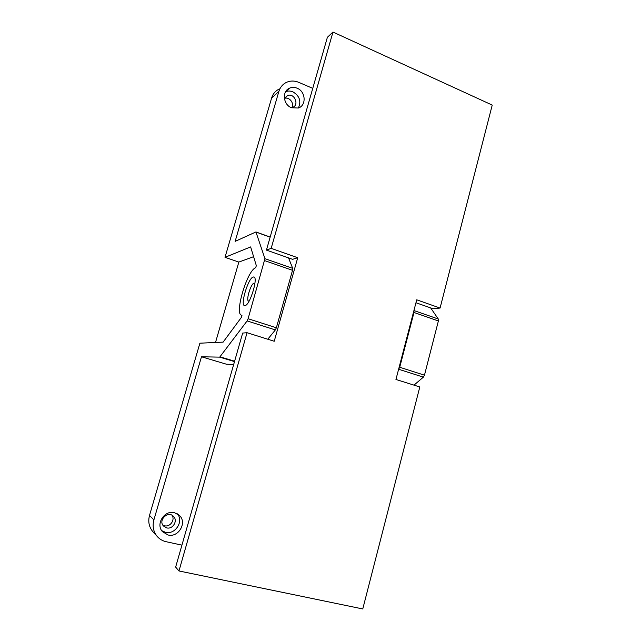 <?xml version="1.0" encoding="UTF-8"?>
<svg xmlns="http://www.w3.org/2000/svg" width="641" height="641" viewBox="0 0 641 641"><rect width="100%" height="100%" fill="white"/><g stroke="black" fill="none" stroke-linecap="round" stroke-linejoin="round"><path stroke-width="0.96" d="M161.716 530.652L165.434 532.302C175.241 534.971 184.023 521.269 177.381 513.834M166.708 527.896C172.838 529.586 178.102 520.708 173.543 516.422C168.182 510.308 157.822 520.147 163.503 526.021L166.708 527.896M168.046 534.987L162.526 531.718C155.306 524.218 164.449 509.803 174.488 512.688L179.488 515.476C187.316 522.631 178.486 537.823 168.046 534.987M162.814 525.083L164.569 525.772C170.137 527.303 175.378 519.819 171.98 515.26M298.377 108.009C301.414 101.278 299.595 95.894 292.913 91.847C290.405 90.822 287.977 90.782 285.63 91.719L285.614 91.727M291.351 107.696L292.576 107.4C299.7 105.084 294.307 92.512 287.488 95.597L284.468 98.938M291.479 107.752C283.002 104.667 281.8 90.918 289.764 88.065C292.136 87.12 294.596 87.168 297.128 88.21C305.773 91.455 306.638 105.525 298.337 108.025L291.479 107.752M291.984 107.584C294.395 103.185 289.395 96.791 284.708 98.321M413.99 385.137L423.38 377.14L424.462 375.177L438.388 320.949L438.308 319.026L430.656 307.912M279.372 88.987C275.526 90.758 272.946 93.762 271.624 98.009L278.867 91.447C280.221 87.096 282.865 84.019 286.783 82.216C290.661 80.606 294.668 80.654 298.818 82.368L312.76 88.362M278.867 91.447L235.135 241.385L255.927 231.954L264.933 258.676L248.099 318.729L247.122 320.917L219.695 357.141L201.474 356.781L226.329 364.184L233.661 364.545M201.474 356.781L153.896 519.899L149.513 515.42C147.935 521.413 148.952 526.718 152.566 531.317L153.439 532.278M181.932 545.146L166.107 541.701C162.461 540.876 159.433 539.057 157.029 536.237C153.319 531.517 152.27 526.069 153.896 519.899M253.604 256.688L238.845 262.073L225.015 257.329L271.624 98.009M225.015 257.329L250.639 246.921L256.344 265.695L255.631 267.722C246.849 270.694 233.741 316.061 241.994 315.18L241.561 317.167L223.116 342.134L199.896 343.183L149.513 515.42M245.038 305.589L244.87 305.605C239.494 306.43 248.596 276.519 253.564 277C258.812 276.047 250.07 305.404 245.038 305.589M215.512 342.478L238.845 262.073M267.778 339.225L275.358 329.923L276.359 327.775L292.528 270.302L292.697 268.339L288.538 257.89M413.934 310.516L414.006 312.479L399.72 367.261L398.606 369.288M178.975 570.963L175.642 567.101L242.675 333.064L247.057 332.719L178.975 570.963L362.766 608.95L419.807 386.964L395.946 379.472L416.73 299.804L440.079 308.057L433.044 308.754L415.969 302.744M271.167 248.347L266.432 250.11L327.391 37.274L332.967 32.05L271.167 248.347L297.712 257.73L274.228 341.252L247.057 332.719M254.902 283.667L253.996 283.162C250.751 283.626 245.487 301.526 248.764 300.99L249.229 300.845M266.432 250.11L292.592 259.317L297.712 257.73M440.079 308.057L492.232 105.084L332.967 32.05M219.671 357.141L234.502 361.588M220.063 356.837L234.614 361.204M247.122 320.917L275.358 329.923M248.099 318.729L276.359 327.775M264.725 260.647L292.528 270.302M264.933 258.676L292.697 268.339M256.088 232.114L270.141 237.146M398.646 369.256L423.38 377.14M399.72 367.261L424.462 375.177M414.006 312.479L438.388 320.949M413.958 310.556L438.308 319.026M178.214 514.378L179.488 515.476M172.862 515.813L173.543 516.422M285.63 91.719L289.764 88.065M285.005 97.752L287.488 95.597M157.029 536.237L152.566 531.317M253.564 277L254.221 277.224M219.695 357.141L234.502 361.58M256.007 231.986L270.173 237.058"/></g></svg>
